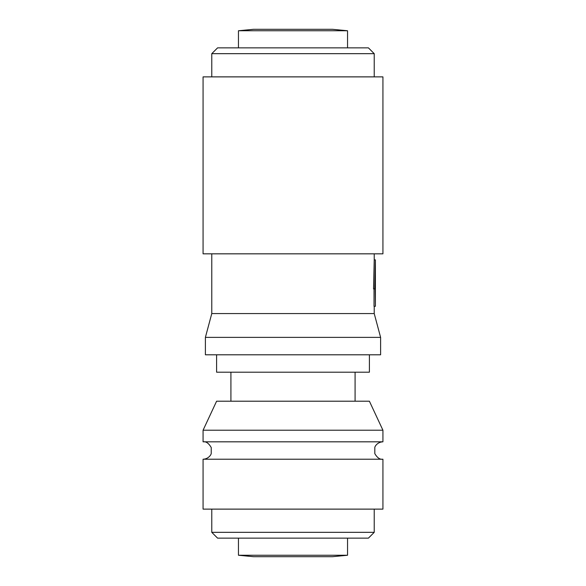 <?xml version="1.0" encoding="UTF-8"?>
<svg xmlns="http://www.w3.org/2000/svg" width="586" height="586" viewBox="0 0 586 586"><rect width="100%" height="100%" fill="white"/><g stroke="black" fill="none" stroke-linecap="round" stroke-linejoin="round"><path stroke-width="0.88" d="M347.542 30.758L238.458 30.758L253.548 29.3L332.452 29.3L347.542 30.758L347.542 47.869M347.542 555.242L238.458 555.242L253.548 556.7L332.452 556.7L347.542 555.242L347.542 538.131M374.71 288.891L373.538 288.891L374.227 259.876L375.392 259.876L375.392 306.295L375.187 288.891L374.71 288.891L375.392 259.876M375.187 306.295L374.022 306.295L374.022 288.891M203.071 430.219L382.929 430.219L369.4 401.205L216.6 401.205L203.071 430.219L203.071 441.822C205.972 441.28 208.689 443.184 211.238 447.528L211.231 453.549C210.923 455.227 208.037 459.072 203.071 459.226L203.071 509.124L382.929 509.124L382.929 459.226L203.071 459.226M382.929 430.219L382.929 441.822L203.071 441.822M374.227 509.124L374.227 532.33L211.773 532.33L211.773 509.124M374.227 532.33L368.426 538.131L217.574 538.131L211.773 532.33M211.773 53.67L374.227 53.67L368.426 47.869L217.574 47.869L211.773 53.67L211.773 76.876M382.929 76.876L203.071 76.876L203.071 253.833L382.929 253.833L382.929 76.876M374.227 306.295L374.227 313.569L211.773 313.569L205.393 337.382L205.393 354.794L380.607 354.794L380.607 337.382L205.393 337.382M369.4 354.794L369.4 372.198L216.6 372.198L216.6 354.794M238.458 30.758L238.458 47.869M238.458 555.242L238.458 538.131M230.921 372.198L230.921 401.205M355.079 372.198L355.079 401.205M382.929 459.226C380.021 459.717 377.318 457.856 374.813 453.659L374.813 447.382C375.113 445.821 377.941 441.99 382.929 441.822M374.227 53.67L374.227 76.876M211.773 253.833L211.773 313.569M374.227 253.833L374.227 259.876M374.227 313.569L380.607 337.382"/></g></svg>
